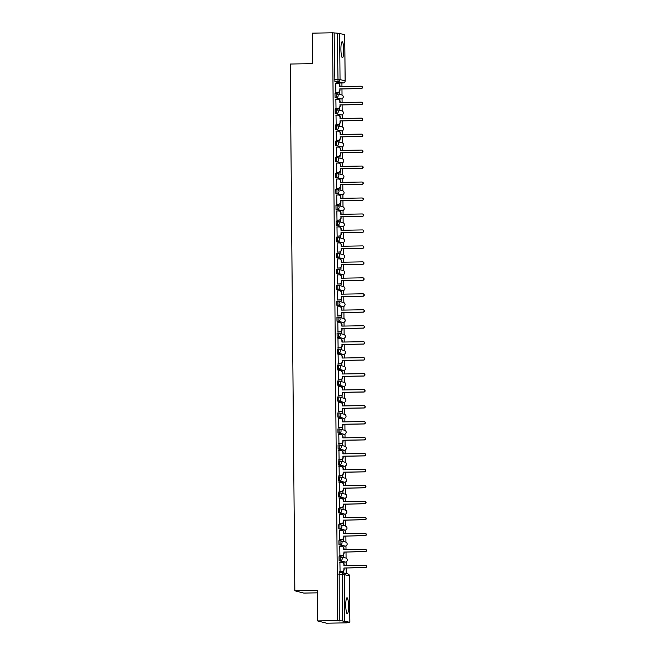 <?xml version="1.0" encoding="UTF-8"?>
<svg xmlns="http://www.w3.org/2000/svg" width="656" height="656" viewBox="0 0 656 656"><rect width="100%" height="100%" fill="white"/><g stroke="black" fill="none" stroke-linecap="round" stroke-linejoin="round"><path stroke-width="0.98" d="M339.037 556.682L340.144 556.665L339.037 556.682L339.095 560.782L340.202 560.765L340.169 556.665A2.05 2.017 104.3 0 1 342.202 558.682A2.05 2.017 -75.7 0 1 340.202 560.765L345.277 562.053A2.05 2.017 -75.7 0 0 345.761 558.018A2.05 2.05 0 0 1 345.294 562.053L339.095 560.782M339.988 540.7L338.898 540.716L338.955 544.808L340.062 544.792L340.029 540.7A2.05 2.017 104.3 0 1 342.063 542.709A2.05 2.017 -75.7 0 1 340.062 544.792L345.138 546.087A2.05 2.017 -75.7 0 0 345.622 542.053A2.05 2.05 0 0 1 345.154 546.087L338.955 544.808M338.758 524.743L339.865 524.726L338.758 524.743L338.816 528.843L339.923 528.826L339.89 524.726A2.05 2.017 104.3 0 1 341.924 526.743A2.05 2.017 -75.7 0 1 339.923 528.826L344.999 530.114A2.05 2.017 -75.7 0 0 345.482 526.079A2.05 2.05 0 0 1 345.015 530.114L338.816 528.843M338.619 508.777L339.726 508.761L338.619 508.777L338.676 512.877L339.783 512.853L339.751 508.761A2.05 2.017 104.3 0 1 341.784 510.77A2.05 2.017 -75.7 0 1 339.783 512.853L344.859 514.148A2.05 2.017 -75.7 0 0 345.343 510.114A2.05 2.05 0 0 1 344.876 514.148L338.676 512.877M339.57 492.795L338.48 492.812L338.537 496.904L339.644 496.887L339.611 492.795A2.05 2.017 104.3 0 1 341.645 494.804A2.05 2.017 -75.7 0 1 339.644 496.887L344.72 498.175A2.05 2.017 -75.7 0 0 345.204 494.14A2.05 2.05 0 0 1 344.736 498.175L338.537 496.904M338.34 476.838L339.447 476.822L338.34 476.838L338.398 480.938L339.505 480.914L339.472 476.822A2.05 2.017 104.3 0 1 341.505 478.839A2.05 2.017 -75.7 0 1 339.505 480.914L344.58 482.209A2.05 2.017 -75.7 0 0 345.064 478.175A2.05 2.05 0 0 1 344.597 482.209L338.398 480.938M339.291 460.856L338.201 460.873L338.258 464.965L339.365 464.948L339.332 460.856A2.05 2.017 104.3 0 1 341.366 462.865A2.05 2.017 -75.7 0 1 339.365 464.948L344.441 466.236A2.05 2.017 -75.7 0 0 344.925 462.201A2.05 2.05 0 0 1 344.457 466.244L338.258 464.965M338.061 444.899L339.168 444.883L338.061 444.899L338.119 448.999L339.226 448.983L339.193 444.883A2.05 2.017 104.3 0 1 341.227 446.9A2.05 2.017 -75.7 0 1 339.226 448.983L344.302 450.27A2.05 2.017 -75.7 0 0 344.785 446.236A2.05 2.05 0 0 1 344.318 450.27L338.119 448.999M337.922 428.934L339.029 428.917L337.922 428.934L337.979 433.026L339.086 433.009L339.054 428.917A2.05 2.017 104.3 0 1 341.087 430.926A2.05 2.017 -75.7 0 1 339.086 433.009L344.162 434.297A2.05 2.017 -75.7 0 0 344.646 430.27A2.05 2.05 0 0 1 344.179 434.305L337.979 433.026M338.873 412.944L337.783 412.96L337.84 417.06L338.947 417.044L338.914 412.944A2.05 2.017 104.3 0 1 340.948 414.961A2.05 2.017 -75.7 0 1 338.947 417.044L344.023 418.331A2.05 2.017 -75.7 0 0 344.507 414.297A2.05 2.05 0 0 1 344.039 418.331L337.84 417.06M337.643 396.995L338.758 396.978L337.643 396.995L337.701 401.095L338.808 401.07L338.775 396.978A2.05 2.017 104.3 0 1 340.808 398.987A2.05 2.017 -75.7 0 1 338.808 401.07L343.883 402.366A2.05 2.017 -75.7 0 0 344.367 398.331A2.05 2.05 0 0 1 343.9 402.366L337.701 401.095M338.594 381.013L337.504 381.029L337.561 385.121L338.668 385.105L338.635 381.013A2.05 2.017 104.3 0 1 340.669 383.022A2.05 2.017 -75.7 0 1 338.668 385.105L343.744 386.392A2.05 2.017 -75.7 0 0 344.228 382.358A2.05 2.05 0 0 1 343.76 386.392L337.561 385.121M338.455 365.039L337.364 365.056L337.422 369.156L338.529 369.131L338.496 365.039A2.05 2.017 104.3 0 1 340.53 367.057A2.05 2.017 -75.7 0 1 338.529 369.131L343.605 370.427A2.05 2.017 -75.7 0 0 344.088 366.392A2.05 2.05 0 0 1 343.621 370.427L337.422 369.156M337.225 349.09L338.34 349.066L337.225 349.09L337.282 353.182L338.389 353.166L338.357 349.074A2.05 2.017 104.3 0 1 340.39 351.083A2.05 2.017 -75.7 0 1 338.389 353.166L343.465 354.453A2.05 2.017 -75.7 0 0 343.949 350.419A2.05 2.05 0 0 1 343.482 354.461L337.282 353.182M338.176 333.1L337.086 333.117L337.143 337.217L338.25 337.2L338.217 333.1A2.05 2.017 104.3 0 1 340.251 335.118A2.05 2.017 -75.7 0 1 338.25 337.2L343.326 338.488A2.05 2.017 -75.7 0 0 343.81 334.453A2.05 2.05 0 0 1 343.342 338.488L337.143 337.217M336.946 317.151L338.061 317.135L336.946 317.151L337.004 321.243L338.111 321.227L338.078 317.135A2.05 2.017 104.3 0 1 340.111 319.144A2.05 2.017 -75.7 0 1 338.111 321.227L343.186 322.514A2.05 2.017 -75.7 0 0 343.67 318.488A2.05 2.05 0 0 1 343.203 322.522L337.004 321.243M337.897 301.161L336.807 301.178L336.864 305.278L337.971 305.261L337.938 301.161A2.05 2.017 104.3 0 1 339.972 303.179A2.05 2.017 -75.7 0 1 337.971 305.261L343.047 306.549A2.05 2.017 -75.7 0 0 343.531 302.514A2.05 2.05 0 0 1 343.063 306.549L336.864 305.278M337.758 285.196L336.667 285.212L336.725 289.312L337.832 289.288L337.799 285.196A2.05 2.017 104.3 0 1 339.833 287.205A2.05 2.017 -75.7 0 1 337.832 289.288L342.908 290.583A2.05 2.017 -75.7 0 0 343.391 286.549A2.05 2.05 0 0 1 342.924 290.583L336.725 289.312M337.619 269.231L336.528 269.247L336.585 273.339L337.692 273.322L337.66 269.231A2.05 2.017 104.3 0 1 339.693 271.24A2.05 2.017 -75.7 0 1 337.692 273.322L342.768 274.61A2.05 2.017 -75.7 0 0 343.252 270.575A2.05 2.05 0 0 1 342.785 274.61L336.585 273.339M337.479 253.257L336.389 253.273L336.446 257.373L337.553 257.349L337.52 253.257A2.05 2.017 104.3 0 1 339.554 255.274A2.05 2.017 -75.7 0 1 337.553 257.349L342.629 258.644A2.05 2.017 -75.7 0 0 343.113 254.61A2.05 2.05 0 0 1 342.645 258.644L336.446 257.373M337.34 237.292L336.249 237.308L336.307 241.4L337.414 241.383L337.381 237.292A2.05 2.017 104.3 0 1 339.414 239.301A2.05 2.017 -75.7 0 1 337.414 241.383L342.489 242.671A2.05 2.017 -75.7 0 0 342.973 238.636A2.05 2.05 0 0 1 342.506 242.679L336.307 241.4M337.2 221.318L336.11 221.334L336.167 225.434L337.274 225.418L337.241 221.318A2.05 2.017 104.3 0 1 339.275 223.335A2.05 2.017 -75.7 0 1 337.274 225.418L342.35 226.705A2.05 2.017 -75.7 0 0 342.834 222.671A2.05 2.05 0 0 1 342.366 226.705L336.167 225.434M337.061 205.353L335.97 205.369L336.028 209.461L337.135 209.444L337.102 205.353A2.05 2.017 104.3 0 1 339.136 207.362A2.05 2.017 -75.7 0 1 337.135 209.444L342.211 210.732A2.05 2.017 -75.7 0 0 342.694 206.706A2.05 2.05 0 0 1 342.227 210.74L336.028 209.461M335.831 189.395L336.946 189.379L335.831 189.395L335.888 193.495L336.995 193.479L336.963 189.379A2.05 2.017 104.3 0 1 338.996 191.396A2.05 2.017 -75.7 0 1 336.995 193.479L342.071 194.766A2.05 2.017 -75.7 0 0 342.555 190.732A2.05 2.05 0 0 1 342.088 194.766L335.888 193.495M336.79 173.414L335.692 173.43L335.749 177.53L336.856 177.505L336.823 173.414A2.05 2.017 104.3 0 1 338.857 175.423A2.05 2.017 -75.7 0 1 336.856 177.505L341.932 178.801A2.05 2.017 -75.7 0 0 342.416 174.767A2.05 2.05 0 0 1 341.948 178.801L335.749 177.53M335.552 157.465L336.667 157.44L335.552 157.465L335.61 161.556L336.717 161.54L336.684 157.448A2.05 2.017 104.3 0 1 338.717 159.457A2.05 2.017 -75.7 0 1 336.717 161.54L341.792 162.827A2.05 2.017 -75.7 0 0 342.276 158.793A2.05 2.05 0 0 1 341.809 162.827L335.61 161.556M335.413 141.491L336.528 141.475L335.413 141.491L335.47 145.591L336.577 145.566L336.544 141.475A2.05 2.017 104.3 0 1 338.578 143.492A2.05 2.017 -75.7 0 1 336.577 145.566L341.653 146.862A2.05 2.017 -75.7 0 0 342.137 142.828A2.05 2.05 0 0 1 341.669 146.862L335.47 145.591M336.372 125.509L335.273 125.526L335.331 129.617L336.438 129.601L336.405 125.509A2.05 2.017 104.3 0 1 338.439 127.518A2.05 2.017 -75.7 0 1 336.438 129.601L341.514 130.888A2.05 2.017 -75.7 0 0 341.997 126.854A2.05 2.05 0 0 1 341.53 130.897L335.331 129.617M335.134 109.552L336.249 109.536L335.134 109.552L335.191 113.652L336.298 113.636L336.266 109.536A2.05 2.017 104.3 0 1 338.299 111.553A2.05 2.017 -75.7 0 1 336.298 113.636L341.374 114.923A2.05 2.017 -75.7 0 0 341.858 110.889A2.05 2.05 0 0 1 341.391 114.923L335.191 113.652M336.093 93.57L334.995 93.587L335.052 97.678L336.159 97.662L336.126 93.57A2.05 2.017 104.3 0 1 338.16 95.579A2.05 2.017 -75.7 0 1 336.159 97.662L341.235 98.949A2.05 2.017 -75.7 0 0 341.719 94.923A2.05 2.05 0 0 1 341.251 98.958L335.052 97.678M343.711 50.077A7.995 1.394 89 0 0 342.17 41.73A7.995 1.394 89 0 0 340.907 49.364A7.995 1.394 89 0 0 342.448 57.712A7.995 1.394 89 0 0 343.711 50.077M348.557 606.119A7.995 1.394 89 0 0 347.024 597.772A7.995 1.394 89 0 0 345.761 605.406A7.995 1.394 89 0 0 347.295 613.754A7.995 1.394 89 0 0 348.557 606.119M317.594 620.92L317.324 590.416L294.831 590.802L290.231 64.026L312.732 63.648L312.461 33.144L332.543 32.8L337.668 620.576L317.594 620.92L326.557 623.2L346.639 622.856L346.63 622.429M346.204 573.516L346.155 568.006M346.138 565.595L346.106 561.872M346.073 558.125L346.015 552.04M345.999 549.621L345.966 545.899M345.933 542.151L345.876 536.075M345.86 533.656L345.827 529.933M345.794 526.186L345.737 520.101M345.72 517.682L345.687 513.968M345.655 510.22L345.597 504.136M345.581 501.717L345.548 497.994M345.515 494.247L345.458 488.162M345.441 485.743L345.409 482.029M345.376 478.281L345.318 472.197M345.302 469.778L345.269 466.055M345.236 462.308L345.179 456.223M345.163 453.813L345.13 450.09M345.097 446.342L345.04 440.258M345.023 437.839L344.99 434.116M344.958 430.369L344.9 424.293M344.884 421.874L344.851 418.151M344.818 414.403L344.761 408.319M344.744 405.9L344.712 402.185M344.679 398.438L344.621 392.354M344.605 389.935L344.572 386.212M344.539 382.464L344.482 376.38M344.466 373.961L344.433 370.246M344.4 366.499L344.343 360.415M344.326 357.996L344.293 354.273M344.261 350.525L344.203 344.441M344.187 342.03L344.154 338.307M344.121 334.56L344.064 328.476M344.047 326.057L344.015 322.334M343.982 318.586L343.924 312.51M343.908 310.091L343.875 306.368M343.842 302.621L343.785 296.537M343.769 294.118L343.736 290.403M343.703 286.656L343.646 280.571M343.629 278.152L343.596 274.429M343.564 270.682L343.506 264.598M343.49 262.179L343.457 258.464M343.424 254.717L343.367 248.632M343.35 246.213L343.318 242.49M343.285 238.743L343.227 232.659M343.211 230.248L343.178 226.525M343.145 222.778L343.088 216.693M343.072 214.274L343.039 210.551M343.006 206.804L342.949 200.728M342.932 198.309L342.899 194.586M342.867 190.839L342.809 184.754M342.793 182.335L342.76 178.621M342.727 174.873L342.67 168.789M342.653 166.37L342.621 162.647M342.588 158.9L342.53 152.815M342.514 150.396L342.481 146.682M342.448 142.934L342.391 136.85M342.375 134.431L342.342 130.708M342.309 126.961L342.252 120.876M342.235 118.465L342.202 114.743M342.17 110.995L342.112 104.911M342.096 102.492L342.063 98.769M342.03 95.022L341.973 88.945M341.956 86.526L341.924 82.976M317.348 592.844L303.794 593.081L294.831 590.802M346.639 622.856L345.048 622.454L349.837 622.273L342.383 620.929L342.325 572.606A2.05 2.017 -75.7 0 1 342.842 572.663A2.05 2.05 0 0 0 342.309 572.598L339.177 572.655L342.284 572.606M337.668 620.576L342.383 620.929M340.021 83L334.913 81.713L338.037 81.664L337.258 33.153L344.703 34.53M337.258 33.153L332.543 32.8M335.741 83.255L335.88 92.422M339.185 91.963L339.464 93.39L339.455 91.709M335.88 99.22L336.02 108.396M339.324 107.928L339.603 109.363L339.595 107.682M336.02 115.185L336.159 124.361M339.464 123.902L339.742 125.329L339.734 123.648M336.159 131.159L336.298 140.335M339.603 139.867L339.882 141.302L339.874 139.621M336.298 147.124L336.438 156.3M339.742 155.833L340.021 157.268L340.013 155.587M336.438 163.098L336.577 172.266M339.882 171.806L340.161 173.233L340.152 171.552M336.577 179.063L336.717 188.239M340.021 187.772L340.3 189.207L340.292 187.526M336.717 195.037L336.856 204.205M340.161 203.745L340.439 205.172L340.431 203.491M336.856 211.002L336.995 220.178M340.3 219.711L340.579 221.146L340.571 219.465M336.995 226.968L337.135 236.144M340.439 235.684L340.718 237.111L340.71 235.43M337.135 242.941L337.274 252.117M340.579 251.65L340.858 253.085L340.849 251.404M337.274 258.907L337.414 268.083M340.718 267.615L340.997 269.05L340.989 267.369M337.414 274.88L337.553 284.048M340.858 283.589L341.136 285.016L341.12 283.335M337.553 290.846L337.692 300.022M340.997 299.554L341.276 300.989L341.259 299.308M337.692 306.819L337.832 315.987M341.136 315.528L341.415 316.955L341.399 315.274M337.832 322.785L337.971 331.961M341.276 331.493L341.555 332.928L341.538 331.247M337.971 338.75L338.111 347.926M341.415 347.467L341.694 348.894L341.678 347.213M338.111 354.724L338.25 363.9M341.555 363.432L341.833 364.867L341.817 363.186M338.25 370.689L338.389 379.865M341.694 379.398L341.973 380.833L341.956 379.152M338.389 386.663L338.529 395.83M341.833 395.371L342.112 396.798L342.096 395.117M338.529 402.628L338.668 411.804M341.973 411.337L342.252 412.772L342.235 411.091M338.668 418.602L338.808 427.769M342.112 427.31L342.391 428.737L342.375 427.056M338.808 434.567L338.947 443.743M342.252 443.276L342.53 444.711L342.514 443.03M338.947 450.541L339.086 459.708M342.391 459.249L342.67 460.676L342.653 458.995M339.086 466.506L339.226 475.682M342.53 475.215L342.809 476.65L342.793 474.969M339.226 482.472L339.365 491.647M342.67 491.18L342.949 492.615L342.932 490.934M339.365 498.445L339.505 507.613M342.809 507.154L343.088 508.58L343.072 506.908M339.505 514.411L339.644 523.586M342.949 523.119L343.227 524.554L343.211 522.873M339.644 530.384L339.783 539.552M343.088 539.093L343.367 540.519L343.35 538.838M339.775 546.35L339.923 555.525M343.227 555.058L343.506 556.493L343.49 554.812M339.915 562.323L340.062 571.491M343.367 571.032L343.646 572.458L343.629 570.777M344.162 562.069L345.294 562.053M345.171 546.079L344.056 546.104M343.883 530.13L345.015 530.114M344.876 514.148L343.777 514.165M343.605 498.199L344.736 498.175M343.465 482.226L344.597 482.209M344.457 466.244L343.359 466.26M343.186 450.287L344.318 450.27M344.179 434.305L343.08 434.321M342.908 418.348L344.039 418.331M342.768 402.382L343.9 402.366M343.76 386.392L342.67 386.409M342.489 370.443L343.621 370.427M343.482 354.461L342.391 354.478M343.342 338.488L342.252 338.504M342.071 322.539L343.203 322.522M343.063 306.549L341.973 306.565M341.792 290.6L342.924 290.583M342.785 274.61L341.694 274.626M342.645 258.644L341.555 258.661M341.374 242.695L342.506 242.679M342.383 226.705L341.276 226.722M341.095 210.756L342.227 210.74M340.956 194.783L342.088 194.766M341.965 178.801L340.858 178.817M340.677 162.844L341.809 162.827M341.669 146.862L340.579 146.878M340.259 114.939L341.391 114.923M341.268 98.949L340.161 98.974M339.259 620.986L339.177 572.655M334.125 33.202L334.913 81.713M335.61 92.365L337.75 92.332A2.05 2.017 -75.7 0 0 339.751 90.249L339.972 88.978L339.98 90.307A2.05 2.017 104.3 0 1 337.979 92.389L335.675 92.43M339.734 88.921L361.079 88.552A1.181 1.156 -75.7 0 0 361.358 86.231A1.181 1.156 -75.7 0 0 361.054 86.198L339.718 86.559L339.701 85.231A2.05 2.017 -75.7 0 0 338.193 83.279L338.422 83.337A2.05 2.017 104.3 0 1 339.939 85.288L339.947 86.559M361.358 86.231L361.587 86.297A1.181 1.156 104.3 0 1 361.308 88.609L339.972 88.978M338.193 83.279A2.05 2.017 -75.7 0 0 337.668 83.222L335.536 83.255M335.749 108.338L337.889 108.297A2.05 2.017 -75.7 0 0 339.89 106.215L340.111 104.944L340.12 106.272A2.05 2.017 104.3 0 1 338.119 108.355L335.815 108.396M339.874 104.886L361.218 104.525A1.181 1.156 -75.7 0 0 361.497 102.205A1.181 1.156 -75.7 0 0 361.194 102.172L339.857 102.533L339.841 101.204A2.05 2.017 -75.7 0 0 338.332 99.245L338.562 99.31A2.05 2.017 104.3 0 1 340.079 101.262L340.087 102.525M361.497 102.205L361.727 102.262A1.181 1.156 104.3 0 1 361.448 104.583L340.111 104.944M338.332 99.245A2.05 2.017 -75.7 0 0 337.807 99.187L335.667 99.22M335.888 124.304L338.029 124.271A2.05 2.017 -75.7 0 0 340.029 122.188L340.013 120.852L340.259 122.246A2.05 2.017 104.3 0 1 338.258 124.328L335.954 124.369M340.013 120.852L361.358 120.491A1.181 1.156 -75.7 0 0 361.636 118.17A1.181 1.156 -75.7 0 0 361.333 118.137L339.997 118.498L339.98 117.17A2.05 2.017 -75.7 0 0 338.471 115.218L338.701 115.276A2.05 2.017 104.3 0 1 340.218 117.227L340.226 118.498M361.636 118.17L361.866 118.228A1.181 1.156 104.3 0 1 361.587 120.548L340.251 120.917M338.471 115.218A2.05 2.017 -75.7 0 0 337.947 115.153L335.806 115.194M336.028 140.269L338.168 140.236A2.05 2.017 -75.7 0 0 340.169 138.154L340.39 136.883L340.398 138.211A2.05 2.017 104.3 0 1 338.398 140.294L336.093 140.335M340.152 136.825L361.497 136.464A1.181 1.156 -75.7 0 0 361.776 134.144A1.181 1.156 -75.7 0 0 361.472 134.103L340.136 134.472L340.12 133.135A2.05 2.017 -75.7 0 0 338.611 131.184L338.84 131.249A2.05 2.017 104.3 0 1 340.357 133.201L340.366 134.464M361.776 134.144L362.005 134.201A1.181 1.156 104.3 0 1 361.727 136.522L340.39 136.883M338.611 131.184A2.05 2.017 -75.7 0 0 338.086 131.126L335.946 131.159M336.167 156.243L338.307 156.202A2.05 2.017 -75.7 0 0 340.308 154.127L340.53 152.848L340.538 154.185A2.05 2.017 104.3 0 1 338.537 156.267L336.233 156.3M340.292 152.791L361.636 152.43A1.181 1.156 -75.7 0 0 361.915 150.109A1.181 1.156 -75.7 0 0 361.612 150.076L340.275 150.437L340.259 149.109A2.05 2.017 -75.7 0 0 338.75 147.157L338.98 147.215A2.05 2.017 104.3 0 1 340.497 149.166L340.505 150.437M361.915 150.109L362.145 150.167A1.181 1.156 104.3 0 1 361.866 152.487L340.53 152.848M338.75 147.157A2.05 2.017 -75.7 0 0 338.225 147.092L336.085 147.133M336.307 172.208L338.447 172.175A2.05 2.017 -75.7 0 0 340.448 170.093L340.669 168.822L340.677 170.15A2.05 2.017 104.3 0 1 338.676 172.233L336.372 172.274M340.431 168.764L361.776 168.395A1.181 1.156 -75.7 0 0 362.055 166.083A1.181 1.156 -75.7 0 0 361.751 166.042L340.415 166.411L340.398 165.074A2.05 2.017 -75.7 0 0 338.89 163.123L339.119 163.18A2.05 2.017 104.3 0 1 340.636 165.132L340.644 166.403M362.055 166.083L362.284 166.14A1.181 1.156 104.3 0 1 362.005 168.461L340.669 168.822M338.89 163.123A2.05 2.017 -75.7 0 0 338.365 163.065L336.225 163.098M336.446 188.182L338.586 188.141A2.05 2.017 -75.7 0 0 340.587 186.058L340.808 184.787L340.817 186.124A2.05 2.017 104.3 0 1 338.816 188.198L336.512 188.239M340.571 184.73L361.915 184.369A1.181 1.156 -75.7 0 0 362.194 182.048A1.181 1.156 -75.7 0 0 361.891 182.015L340.554 182.376L340.538 181.048A2.05 2.017 -75.7 0 0 339.029 179.096L339.259 179.154A2.05 2.017 104.3 0 1 340.776 181.105L340.784 182.368M362.194 182.048L362.424 182.106A1.181 1.156 104.3 0 1 362.145 184.426L340.808 184.787M339.029 179.096A2.05 2.017 -75.7 0 0 338.504 179.031L336.364 179.072M336.585 204.147L338.726 204.114A2.05 2.017 -75.7 0 0 340.726 202.032L340.948 200.761L340.956 202.089A2.05 2.017 104.3 0 1 338.955 204.172L336.651 204.213M340.71 200.703L362.055 200.334A1.181 1.156 -75.7 0 0 362.333 198.014A1.181 1.156 -75.7 0 0 362.03 197.981L340.694 198.342L340.677 197.013A2.05 2.017 -75.7 0 0 339.168 195.062L339.398 195.119A2.05 2.017 104.3 0 1 340.915 197.071L340.923 198.342M362.333 198.014L362.563 198.079A1.181 1.156 104.3 0 1 362.284 200.392L340.948 200.761M339.168 195.062A2.05 2.017 -75.7 0 0 338.644 195.004L336.503 195.037M336.725 220.121L338.865 220.08A2.05 2.017 -75.7 0 0 340.866 217.997L341.087 216.726L341.095 218.054A2.05 2.017 104.3 0 1 339.095 220.137L336.79 220.178M340.849 216.669L362.194 216.308A1.181 1.156 -75.7 0 0 362.473 213.987A1.181 1.156 -75.7 0 0 362.169 213.954L340.833 214.315L340.817 212.987A2.05 2.017 -75.7 0 0 339.308 211.027L339.537 211.093A2.05 2.017 104.3 0 1 341.054 213.044L341.063 214.307M362.473 213.987L362.702 214.045A1.181 1.156 104.3 0 1 362.424 216.365L341.087 216.726M339.308 211.027A2.05 2.017 -75.7 0 0 338.783 210.97L336.643 211.002M336.864 236.086L339.004 236.053A2.05 2.017 -75.7 0 0 341.005 233.971L340.989 232.634L341.235 234.028A2.05 2.017 104.3 0 1 339.234 236.111L336.93 236.152M340.989 232.634L362.333 232.273A1.181 1.156 -75.7 0 0 362.612 229.953A1.181 1.156 -75.7 0 0 362.309 229.92L340.972 230.281L340.956 228.952A2.05 2.017 -75.7 0 0 339.447 227.001L339.677 227.058A2.05 2.017 104.3 0 1 341.194 229.01L341.202 230.281M362.612 229.953L362.842 230.01A1.181 1.156 104.3 0 1 362.563 232.331L341.227 232.7M339.447 227.001A2.05 2.017 -75.7 0 0 338.922 226.935L336.782 226.976M337.004 252.052L339.144 252.019A2.05 2.017 -75.7 0 0 341.145 249.936L341.366 248.665L341.374 249.993A2.05 2.017 104.3 0 1 339.373 252.076L337.069 252.117M341.128 248.608L362.473 248.247A1.181 1.156 -75.7 0 0 362.752 245.926A1.181 1.156 -75.7 0 0 362.448 245.885L341.112 246.254L341.095 244.918A2.05 2.017 -75.7 0 0 339.587 242.966L339.816 243.032A2.05 2.017 104.3 0 1 341.333 244.983L341.341 246.246M362.752 245.926L362.981 245.984A1.181 1.156 104.3 0 1 362.702 248.304L341.366 248.665M339.587 242.966A2.05 2.017 -75.7 0 0 339.062 242.909L336.922 242.941M337.143 268.025L339.283 267.984A2.05 2.017 -75.7 0 0 341.284 265.91L341.505 264.63L341.514 265.967A2.05 2.017 104.3 0 1 339.513 268.05L337.209 268.083M341.268 264.573L362.612 264.212A1.181 1.156 -75.7 0 0 362.891 261.892A1.181 1.156 -75.7 0 0 362.588 261.859L341.251 262.22L341.235 260.891A2.05 2.017 -75.7 0 0 339.726 258.94L339.956 258.997A2.05 2.017 104.3 0 1 341.473 260.949L341.481 262.22M362.891 261.892L363.121 261.949A1.181 1.156 104.3 0 1 362.842 264.27L341.505 264.63M339.726 258.94A2.05 2.017 -75.7 0 0 339.201 258.874L337.061 258.915M337.282 283.991L339.423 283.958A2.05 2.017 -75.7 0 0 341.423 281.875L341.645 280.604L341.653 281.932A2.05 2.017 104.3 0 1 339.652 284.015L337.348 284.056M341.407 280.547L362.752 280.178A1.181 1.156 -75.7 0 0 363.03 277.865A1.181 1.156 -75.7 0 0 362.727 277.824L341.391 278.193L341.374 276.857A2.05 2.017 -75.7 0 0 339.865 274.905L340.095 274.962A2.05 2.017 104.3 0 1 341.612 276.914L341.62 278.185M363.03 277.865L363.26 277.923A1.181 1.156 104.3 0 1 362.981 280.243L341.645 280.604M339.865 274.905A2.05 2.017 -75.7 0 0 339.341 274.848L337.2 274.88M337.422 299.964L339.562 299.923A2.05 2.017 -75.7 0 0 341.563 297.84L341.784 296.569L341.792 297.906A2.05 2.017 104.3 0 1 339.792 299.981L337.487 300.022M341.546 296.512L362.891 296.151A1.181 1.156 -75.7 0 0 363.17 293.831A1.181 1.156 -75.7 0 0 362.866 293.798L341.53 294.159L341.514 292.83A2.05 2.017 -75.7 0 0 340.005 290.879L340.234 290.936A2.05 2.017 104.3 0 1 341.751 292.888L341.76 294.15M363.17 293.831L363.399 293.888A1.181 1.156 104.3 0 1 363.121 296.209L341.784 296.569M340.005 290.879A2.05 2.017 -75.7 0 0 339.48 290.813L337.34 290.854M337.561 315.93L339.701 315.897A2.05 2.017 -75.7 0 0 341.702 313.814L341.924 312.543L341.932 313.871A2.05 2.017 104.3 0 1 339.931 315.954L337.627 315.995M341.686 312.486L363.03 312.117A1.181 1.156 -75.7 0 0 363.309 309.796A1.181 1.156 -75.7 0 0 363.006 309.763L341.669 310.124L341.653 308.796A2.05 2.017 -75.7 0 0 340.144 306.844L340.374 306.901A2.05 2.017 104.3 0 1 341.891 308.853L341.899 310.124M363.309 309.796L363.539 309.862A1.181 1.156 104.3 0 1 363.26 312.174L341.924 312.543M340.144 306.844A2.05 2.017 -75.7 0 0 339.619 306.787L337.479 306.819M337.701 331.903L339.841 331.862A2.05 2.017 -75.7 0 0 341.842 329.779L342.063 328.508L342.071 329.837A2.05 2.017 104.3 0 1 340.07 331.92L337.766 331.961M341.825 328.451L363.17 328.09A1.181 1.156 -75.7 0 0 363.449 325.77A1.181 1.156 -75.7 0 0 363.145 325.737L341.809 326.098L341.792 324.769A2.05 2.017 -75.7 0 0 340.284 322.809L340.513 322.875A2.05 2.017 104.3 0 1 342.03 324.827L342.038 326.089M363.449 325.77L363.678 325.827A1.181 1.156 104.3 0 1 363.399 328.148L342.063 328.508M340.284 322.809A2.05 2.017 -75.7 0 0 339.759 322.752L337.619 322.785M337.84 347.869L339.98 347.836A2.05 2.017 -75.7 0 0 341.981 345.753L341.965 344.416L342.211 345.81A2.05 2.017 104.3 0 1 340.21 347.893L337.906 347.934M341.965 344.416L363.309 344.056A1.181 1.156 -75.7 0 0 363.588 341.735A1.181 1.156 -75.7 0 0 363.285 341.702L341.948 342.063L341.932 340.735A2.05 2.017 -75.7 0 0 340.423 338.783L340.653 338.84A2.05 2.017 104.3 0 1 342.17 340.792L342.178 342.063M363.588 341.735L363.818 341.792A1.181 1.156 104.3 0 1 363.539 344.113L342.202 344.482M340.423 338.783A2.05 2.017 -75.7 0 0 339.898 338.717L337.758 338.758M337.979 363.834L340.12 363.801A2.05 2.017 -75.7 0 0 342.12 361.718L342.342 360.447L342.35 361.776A2.05 2.017 104.3 0 1 340.349 363.859L338.045 363.9M342.104 360.39L363.449 360.029A1.181 1.156 -75.7 0 0 363.727 357.709A1.181 1.156 -75.7 0 0 363.424 357.668L342.088 358.037L342.071 356.7A2.05 2.017 -75.7 0 0 340.562 354.748L340.792 354.814A2.05 2.017 104.3 0 1 342.309 356.766L342.317 358.028M363.727 357.709L363.957 357.766A1.181 1.156 104.3 0 1 363.678 360.087L342.342 360.447M340.562 354.748A2.05 2.017 -75.7 0 0 340.038 354.691L337.897 354.724M338.119 379.808L340.259 379.767A2.05 2.017 -75.7 0 0 342.26 377.692L342.481 376.413L342.489 377.749A2.05 2.017 104.3 0 1 340.489 379.832L338.184 379.865M342.243 376.355L363.588 375.995A1.181 1.156 -75.7 0 0 363.867 373.674A1.181 1.156 -75.7 0 0 363.563 373.641L342.227 374.002L342.211 372.674A2.05 2.017 -75.7 0 0 340.702 370.722L340.931 370.779A2.05 2.017 104.3 0 1 342.448 372.731L342.457 374.002M363.867 373.674L364.096 373.731A1.181 1.156 104.3 0 1 363.818 376.052L342.481 376.413M340.702 370.722A2.05 2.017 -75.7 0 0 340.177 370.656L338.037 370.697M338.258 395.773L340.398 395.74A2.05 2.017 -75.7 0 0 342.399 393.657L342.621 392.386L342.629 393.715A2.05 2.017 104.3 0 1 340.628 395.798L338.324 395.839M342.383 392.329L363.727 391.96A1.181 1.156 -75.7 0 0 364.006 389.648A1.181 1.156 -75.7 0 0 363.703 389.607L342.366 389.976L342.35 388.639A2.05 2.017 -75.7 0 0 340.841 386.687L341.071 386.745A2.05 2.017 104.3 0 1 342.588 388.696L342.596 389.967M364.006 389.648L364.236 389.705A1.181 1.156 104.3 0 1 363.957 392.026L342.621 392.386M340.841 386.687A2.05 2.017 -75.7 0 0 340.316 386.63L338.176 386.663M338.398 411.747L340.538 411.706A2.05 2.017 -75.7 0 0 342.539 409.623L342.76 408.352L342.768 409.688A2.05 2.017 104.3 0 1 340.767 411.763L338.463 411.804M342.522 408.294L363.867 407.934A1.181 1.156 -75.7 0 0 364.146 405.613A1.181 1.156 -75.7 0 0 363.842 405.58L342.506 405.941L342.489 404.613A2.05 2.017 -75.7 0 0 340.981 402.661L341.21 402.718A2.05 2.017 104.3 0 1 342.727 404.67L342.735 405.933M364.146 405.613L364.375 405.67A1.181 1.156 104.3 0 1 364.096 407.991L342.76 408.352M340.981 402.661A2.05 2.017 -75.7 0 0 340.456 402.595L338.316 402.636M338.537 427.712L340.677 427.679A2.05 2.017 -75.7 0 0 342.678 425.596L342.899 424.325L342.908 425.654A2.05 2.017 104.3 0 1 340.907 427.737L338.603 427.778M342.662 424.268L364.006 423.899A1.181 1.156 -75.7 0 0 364.285 421.578A1.181 1.156 -75.7 0 0 363.982 421.546L342.645 421.906L342.629 420.578A2.05 2.017 -75.7 0 0 341.12 418.626L341.35 418.684A2.05 2.017 104.3 0 1 342.867 420.635L342.875 421.906M364.285 421.578L364.515 421.644A1.181 1.156 104.3 0 1 364.236 423.956L342.899 424.325M341.12 418.626A2.05 2.017 -75.7 0 0 340.595 418.569L338.455 418.602M338.676 443.686L340.817 443.645A2.05 2.017 -75.7 0 0 342.817 441.562L343.039 440.291L343.047 441.619A2.05 2.017 104.3 0 1 341.046 443.702L338.742 443.743M342.801 440.233L364.146 439.873A1.181 1.156 -75.7 0 0 364.424 437.552A1.181 1.156 -75.7 0 0 364.121 437.519L342.785 437.88L342.768 436.552A2.05 2.017 -75.7 0 0 341.259 434.592L341.489 434.657A2.05 2.017 104.3 0 1 343.006 436.609L343.014 437.872M364.424 437.552L364.654 437.609A1.181 1.156 104.3 0 1 364.375 439.93L343.039 440.291M341.259 434.592A2.05 2.017 -75.7 0 0 340.735 434.534L338.594 434.575M338.816 459.651L340.956 459.618A2.05 2.017 -75.7 0 0 342.957 457.535L342.94 456.199L343.186 457.593A2.05 2.017 104.3 0 1 341.186 459.676L338.881 459.717M342.94 456.199L364.285 455.838A1.181 1.156 -75.7 0 0 364.564 453.517A1.181 1.156 -75.7 0 0 364.26 453.485L342.924 453.845L342.908 452.517A2.05 2.017 -75.7 0 0 341.399 450.565L341.628 450.623A2.05 2.017 104.3 0 1 343.145 452.574L343.154 453.845M364.564 453.517L364.793 453.575A1.181 1.156 104.3 0 1 364.515 455.895L343.178 456.264M341.399 450.565A2.05 2.017 -75.7 0 0 340.874 450.5L338.734 450.541M338.955 475.616L341.095 475.584A2.05 2.017 -75.7 0 0 343.096 473.501L343.318 472.23L343.326 473.558A2.05 2.017 104.3 0 1 341.325 475.641L339.021 475.682M343.08 472.172L364.424 471.812A1.181 1.156 -75.7 0 0 364.703 469.491A1.181 1.156 -75.7 0 0 364.4 469.45L343.063 469.819L343.047 468.482A2.05 2.017 -75.7 0 0 341.538 466.531L341.768 466.596A2.05 2.017 104.3 0 1 343.285 468.548L343.293 469.811M364.703 469.491L364.933 469.548A1.181 1.156 104.3 0 1 364.654 471.869L343.318 472.23M341.538 466.531A2.05 2.017 -75.7 0 0 341.013 466.473L338.873 466.506M339.095 491.59L341.235 491.549A2.05 2.017 -75.7 0 0 343.236 489.474L343.457 488.195L343.465 489.532A2.05 2.017 104.3 0 1 341.464 491.615L339.16 491.647M343.219 488.138L364.564 487.777A1.181 1.156 -75.7 0 0 364.843 485.456A1.181 1.156 -75.7 0 0 364.539 485.424L343.203 485.784L343.186 484.456A2.05 2.017 -75.7 0 0 341.678 482.504L341.907 482.562A2.05 2.017 104.3 0 1 343.424 484.513L343.432 485.784M364.843 485.456L365.072 485.514A1.181 1.156 104.3 0 1 364.793 487.834L343.457 488.195M341.678 482.504A2.05 2.017 -75.7 0 0 341.153 482.439L339.013 482.48M339.234 507.555L341.374 507.523A2.05 2.017 -75.7 0 0 343.375 505.44L343.596 504.169L343.605 505.497A2.05 2.017 104.3 0 1 341.604 507.58L339.3 507.621M343.359 504.111L364.703 503.742A1.181 1.156 -75.7 0 0 364.982 501.43A1.181 1.156 -75.7 0 0 364.679 501.389L343.342 501.758L343.326 500.421A2.05 2.017 -75.7 0 0 341.817 498.47L342.047 498.527A2.05 2.017 104.3 0 1 343.564 500.479L343.572 501.75M364.982 501.43L365.212 501.487A1.181 1.156 104.3 0 1 364.933 503.808L343.596 504.169M341.817 498.47A2.05 2.017 -75.7 0 0 341.292 498.412L339.152 498.445M339.373 523.529L341.514 523.488A2.05 2.017 -75.7 0 0 343.514 521.405L343.736 520.134L343.744 521.471A2.05 2.017 104.3 0 1 341.743 523.545L339.439 523.586M343.498 520.077L364.843 519.716A1.181 1.156 -75.7 0 0 365.121 517.395A1.181 1.156 -75.7 0 0 364.818 517.363L343.482 517.723L343.465 516.395A2.05 2.017 -75.7 0 0 341.956 514.443L342.186 514.501A2.05 2.017 104.3 0 1 343.703 516.452L343.711 517.723M365.121 517.395L365.351 517.453A1.181 1.156 104.3 0 1 365.072 519.773L343.736 520.134M341.956 514.443A2.05 2.017 -75.7 0 0 341.432 514.378L339.291 514.419M339.513 539.494L341.653 539.462A2.05 2.017 -75.7 0 0 343.654 537.379L343.875 536.108L343.883 537.436A2.05 2.017 104.3 0 1 341.883 539.519L339.578 539.56M343.637 536.05L364.982 535.681A1.181 1.156 -75.7 0 0 365.261 533.361A1.181 1.156 -75.7 0 0 364.957 533.328L343.621 533.689L343.605 532.36A2.05 2.017 -75.7 0 0 342.096 530.409L342.325 530.466A2.05 2.017 104.3 0 1 343.842 532.418L343.851 533.689M365.261 533.361L365.49 533.426A1.181 1.156 104.3 0 1 365.212 535.739L343.875 536.108M342.096 530.409A2.05 2.017 -75.7 0 0 341.571 530.351L339.431 530.384M339.652 555.468L341.792 555.427A2.05 2.017 -75.7 0 0 343.793 553.344L344.015 552.073L344.023 553.402A2.05 2.017 104.3 0 1 342.022 555.484L339.718 555.525M343.777 552.016L365.121 551.655A1.181 1.156 -75.7 0 0 365.4 549.334A1.181 1.156 -75.7 0 0 365.097 549.302L343.76 549.662L343.744 548.334A2.05 2.017 -75.7 0 0 342.235 546.382L342.465 546.44A2.05 2.017 104.3 0 1 343.982 548.391L343.99 549.654M365.4 549.334L365.63 549.392A1.181 1.156 104.3 0 1 365.351 551.712L344.015 552.073M342.235 546.382A2.05 2.017 -75.7 0 0 341.71 546.317L339.57 546.358M339.792 571.433L341.932 571.401A2.05 2.017 -75.7 0 0 343.933 569.318L343.916 567.981L344.162 569.375A2.05 2.017 104.3 0 1 342.161 571.458L339.857 571.499M343.916 567.981L365.253 567.62A1.181 1.156 -75.7 0 0 365.54 565.3A1.181 1.156 -75.7 0 0 365.236 565.267L343.9 565.628L343.883 564.299A2.05 2.017 -75.7 0 0 342.375 562.348L342.604 562.405A2.05 2.017 104.3 0 1 344.121 564.357L344.129 565.628M365.54 565.3L365.769 565.365A1.181 1.156 104.3 0 1 365.49 567.678L344.154 568.047M342.375 562.348A2.05 2.017 -75.7 0 0 341.85 562.29L339.71 562.323M349.837 622.273L349.435 575.902L344.359 574.615L344.761 620.986M339.98 83L343.113 82.951L338.037 81.664A2.05 2.017 104.3 0 0 340.038 79.581L345.113 80.868L344.703 34.497M339.636 33.21L340.038 79.581L334.535 79.573M340.398 130.913L341.514 130.888M345.146 80.885L345.113 80.868A2.05 2.017 104.3 0 1 343.113 82.951L343.113 82.951A2.05 2.05 0 0 0 345.146 80.885L344.736 34.514M338.857 574.615L344.359 574.615A2.05 2.017 -75.7 0 0 342.842 572.663L347.918 573.951A2.05 2.017 -75.7 0 1 349.435 575.902L349.435 575.935M338.898 540.716L340.005 540.7A2.05 2.05 0 0 1 340.546 540.757L345.622 542.053M338.48 492.812L339.587 492.787A2.05 2.05 0 0 1 340.128 492.853L345.204 494.14M338.201 460.873L339.308 460.848A2.05 2.05 0 0 1 339.849 460.914L344.925 462.201M337.783 412.96L338.89 412.944A2.05 2.05 0 0 1 339.431 413.009L344.507 414.297M337.504 381.029L338.619 381.005A2.05 2.05 0 0 1 339.152 381.07L344.228 382.358M337.364 365.056L338.48 365.039A2.05 2.05 0 0 1 339.013 365.105L344.088 366.392M337.086 333.117L338.201 333.1A2.05 2.05 0 0 1 338.734 333.166L343.81 334.453M336.807 301.178L337.922 301.161A2.05 2.05 0 0 1 338.455 301.227L343.531 302.514M336.667 285.212L337.783 285.196A2.05 2.05 0 0 1 338.316 285.253L343.391 286.549M336.528 269.247L337.643 269.222A2.05 2.05 0 0 1 338.176 269.288L343.252 270.575M336.389 253.273L337.504 253.257A2.05 2.05 0 0 1 338.037 253.323L343.113 254.61M336.249 237.308L337.364 237.283A2.05 2.05 0 0 1 337.897 237.349L342.973 238.636M336.11 221.334L337.225 221.318A2.05 2.05 0 0 1 337.758 221.384L342.834 222.671M335.97 205.369L337.086 205.353A2.05 2.05 0 0 1 337.619 205.41L342.694 206.706M335.692 173.43L336.807 173.414A2.05 2.05 0 0 1 337.34 173.471L342.416 174.767M335.273 125.526L336.389 125.501A2.05 2.05 0 0 1 336.922 125.567L341.997 126.854M334.995 93.587L336.11 93.57A2.05 2.05 0 0 1 336.643 93.628L341.719 94.923M341.858 110.889L336.782 109.601A2.05 2.05 0 0 0 336.249 109.536M342.137 142.828L337.061 141.54A2.05 2.05 0 0 0 336.528 141.475M342.276 158.793L337.2 157.506A2.05 2.05 0 0 0 336.667 157.44M342.555 190.732L337.479 189.445A2.05 2.05 0 0 0 336.946 189.379M343.67 318.488L338.594 317.192A2.05 2.05 0 0 0 338.061 317.135M343.949 350.419L338.873 349.131A2.05 2.05 0 0 0 338.34 349.066M344.367 398.331L339.291 397.036A2.05 2.05 0 0 0 338.758 396.978M344.646 430.27L339.57 428.975A2.05 2.05 0 0 0 339.029 428.917M344.785 446.236L339.71 444.948A2.05 2.05 0 0 0 339.168 444.883M345.064 478.175L339.988 476.887A2.05 2.05 0 0 0 339.447 476.822M345.343 510.114L340.267 508.818A2.05 2.05 0 0 0 339.726 508.761M345.482 526.079L340.407 524.792A2.05 2.05 0 0 0 339.865 524.726M345.761 558.018L340.685 556.731A2.05 2.05 0 0 0 340.144 556.665M340.005 83.009L343.129 82.951M349.869 622.29L349.468 575.919A2.05 2.05 0 0 0 347.918 573.951"/></g></svg>
